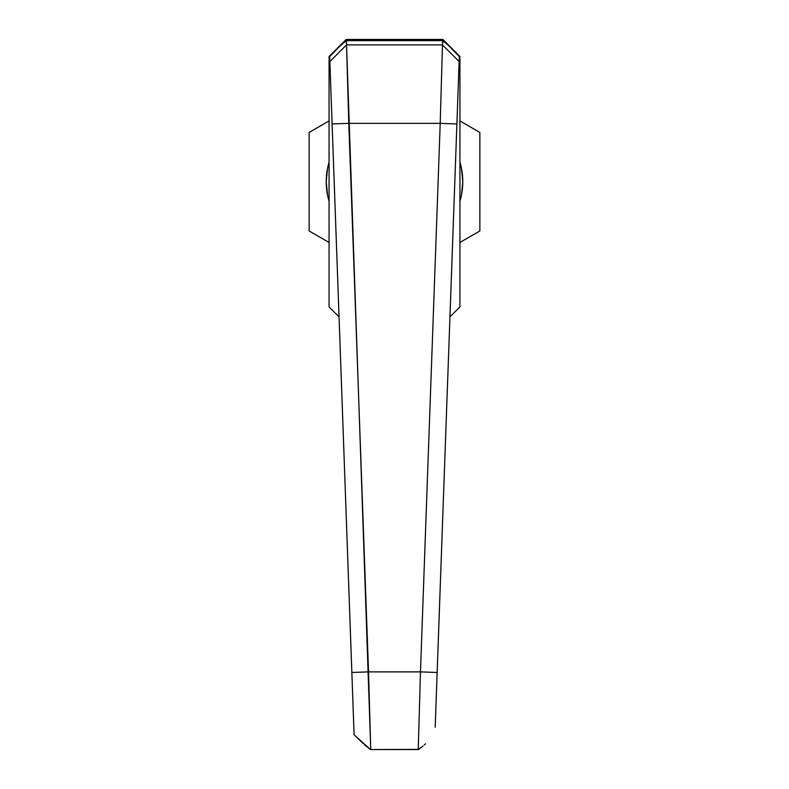 <?xml version="1.0" encoding="UTF-8"?>
<svg xmlns="http://www.w3.org/2000/svg" width="789" height="789" viewBox="0 0 789 789"><rect width="100%" height="100%" fill="white"/><g stroke="black" fill="none" stroke-linecap="round" stroke-linejoin="round"><path stroke-width="1.18" d="M353.6 721.097L329.684 56.601L339.753 46.235L329.684 56.601L329.861 61.562L346.539 44.904L346.381 40.633L442.619 40.633L442.461 44.904L346.539 44.904L348.787 123.36L440.213 123.36L420.468 671.883L368.532 671.883L348.787 123.36L440.213 123.36L442.461 44.904L346.539 44.904L346.243 40.545L339.763 46.226M449.237 46.226L442.757 40.545L442.461 44.904L459.139 61.562L459.316 56.601L449.247 46.235L459.316 56.601L435.183 727.192M354.093 734.815L370.534 749.54L418.249 749.392L420.468 671.883L368.532 671.883L370.751 749.392L346.539 44.904L329.861 61.562L332.1 123.962L348.787 123.36L332.1 123.962L351.855 672.484L368.532 671.883L351.855 672.484L354.093 734.815L363.571 743.859M425.429 743.859L424.295 744.924M435.597 715.643L436.79 682.446M352.21 682.446L353.403 715.643M459.139 61.562L442.461 44.904L440.213 123.36L456.9 123.962L459.139 61.562M456.9 123.962L440.213 123.36L420.468 671.883L437.145 672.484L456.9 123.962M435.41 720.87L437.145 672.484L420.468 671.883L418.249 749.392L423.101 746.019L418.456 749.54L370.534 749.54L364.735 744.954M459.08 63.268L458.882 68.84M330.118 68.84L329.92 63.268M340.976 45.003L346.381 40.633L442.619 40.633L448.024 45.003M345.838 40.732L346.381 40.633M442.619 40.633L443.162 40.732M449.947 316.882L459.938 306.891L459.938 56.522L442.866 39.45L346.134 39.45L329.062 56.522L329.062 306.891L339.053 316.882L329.062 306.891L329.062 56.522L346.134 39.45L442.866 39.45L459.938 56.522L459.938 306.891L449.947 316.882M329.062 201.215A68.278 68.278 0 0 1 329.062 162.199A68.278 68.278 0 0 0 329.062 201.215L327.534 195.031L326.222 181.707L327.534 168.382L329.062 162.199M479.85 132.424L479.85 230.99L459.938 242.479L479.85 230.99L479.85 132.424L459.938 120.924L479.85 132.424M309.15 132.424L329.062 120.924L309.15 132.424L309.15 230.99L309.15 132.424M329.062 242.479L309.15 230.99L329.062 242.479M459.938 162.199A68.278 68.278 0 0 1 459.938 201.215A68.278 68.278 0 0 0 459.938 162.199L461.466 168.382L462.778 181.707L461.466 195.031L459.938 201.215M418.397 749.55L370.603 749.55M346.292 40.545L442.708 40.545"/></g></svg>
